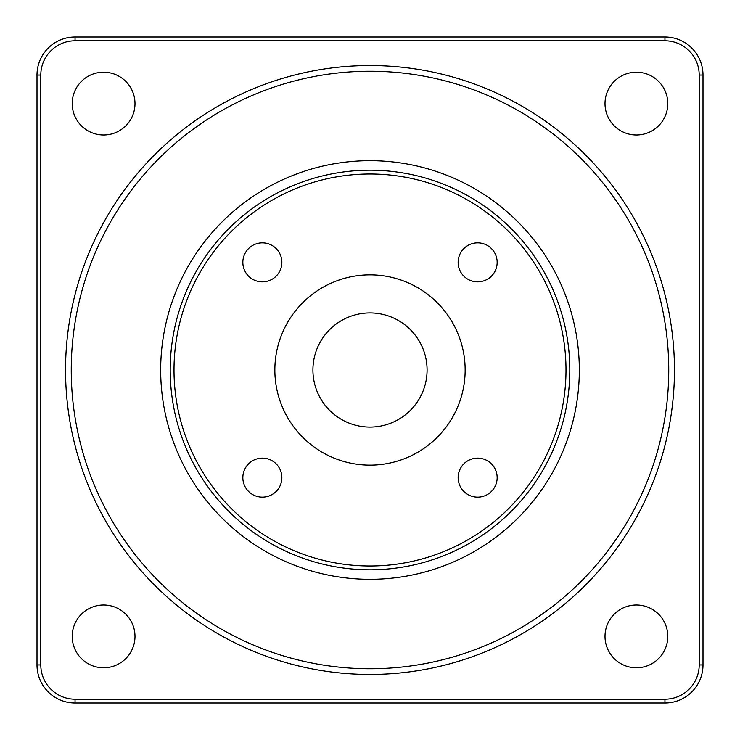 <?xml version="1.0" encoding="UTF-8"?>
<svg xmlns="http://www.w3.org/2000/svg" width="740" height="740" viewBox="0 0 740 740"><rect width="100%" height="100%" fill="white"/><g stroke="black" fill="none" stroke-linecap="round" stroke-linejoin="round"><path stroke-width="1.11" d="M370 427.082A57.082 57.082 0 0 1 312.918 370A57.082 57.082 0 0 1 370 312.918A57.082 57.082 0 0 1 427.082 370A57.082 57.082 0 0 1 370 427.082M370 274.854A95.145 95.145 0 0 0 274.854 370A95.145 95.145 0 0 0 370 465.146A95.145 95.145 0 0 0 465.146 370A95.145 95.145 0 0 0 370 274.854M370 565.998A195.998 195.998 0 0 0 565.998 370A195.998 195.998 0 0 0 370 174.002A195.998 195.998 0 0 0 174.002 370A195.998 195.998 0 0 0 370 565.998M370 170.2A199.8 199.8 0 0 1 569.8 370A199.8 199.8 0 0 1 370 569.8A199.8 199.8 0 0 1 170.2 370A199.8 199.8 0 0 1 370 170.2M370 668.747A298.747 298.747 0 0 0 668.747 370A298.747 298.747 0 0 0 370 71.253A298.747 298.747 0 0 0 71.253 370A298.747 298.747 0 0 0 370 668.747M370 65.546A304.454 304.454 0 0 1 674.455 370A304.454 304.454 0 0 1 370 674.455A304.454 304.454 0 0 1 65.546 370A304.454 304.454 0 0 1 370 65.546M262.358 458.134A19.508 19.508 0 0 0 242.85 477.642A19.508 19.508 0 0 0 262.358 497.151A19.508 19.508 0 0 0 281.866 477.642A19.508 19.508 0 0 0 262.358 458.134M477.642 458.134A19.508 19.508 0 0 0 458.134 477.642A19.508 19.508 0 0 0 477.642 497.151A19.508 19.508 0 0 0 497.151 477.642A19.508 19.508 0 0 0 477.642 458.134M477.642 242.85A19.508 19.508 0 0 0 458.134 262.358A19.508 19.508 0 0 0 477.642 281.866A19.508 19.508 0 0 0 497.151 262.358A19.508 19.508 0 0 0 477.642 242.85M262.358 242.85A19.508 19.508 0 0 0 242.85 262.358A19.508 19.508 0 0 0 262.358 281.866A19.508 19.508 0 0 0 281.866 262.358A19.508 19.508 0 0 0 262.358 242.85M370 160.682A209.318 209.318 0 0 0 160.682 370A209.318 209.318 0 0 0 370 579.318A209.318 209.318 0 0 0 579.318 370A209.318 209.318 0 0 0 370 160.682M103.6 605.005A31.395 31.395 0 0 0 72.206 636.4A31.395 31.395 0 0 0 103.6 667.795A31.395 31.395 0 0 0 134.995 636.4A31.395 31.395 0 0 0 103.6 605.005M636.4 605.005A31.395 31.395 0 0 0 605.005 636.4A31.395 31.395 0 0 0 636.4 667.795A31.395 31.395 0 0 0 667.795 636.4A31.395 31.395 0 0 0 636.4 605.005M636.4 72.206A31.395 31.395 0 0 0 605.005 103.6A31.395 31.395 0 0 0 636.4 134.995A31.395 31.395 0 0 0 667.795 103.6A31.395 31.395 0 0 0 636.4 72.206M103.6 72.206A31.395 31.395 0 0 0 72.206 103.6A31.395 31.395 0 0 0 103.6 134.995A31.395 31.395 0 0 0 134.995 103.6A31.395 31.395 0 0 0 103.6 72.206M75.055 37L664.946 37A38.055 38.055 0 0 1 703 75.055L703 664.946A38.055 38.055 0 0 1 664.946 703L75.055 703A38.055 38.055 0 0 1 37 664.946L37 75.055A38.055 38.055 0 0 1 75.055 37L75.055 40.802A34.253 34.253 0 0 0 40.802 75.055L40.802 664.946A34.253 34.253 0 0 0 75.055 699.198L664.946 699.198A34.253 34.253 0 0 0 699.198 664.946L699.198 75.055A34.253 34.253 0 0 0 664.946 40.802L75.055 40.802M699.198 75.055L703 75.055M703 664.946L699.198 664.946M664.946 703L664.946 699.198M664.946 40.802L664.946 37M75.055 703L75.055 699.198M37 664.946L40.802 664.946M40.802 75.055L37 75.055"/></g></svg>
